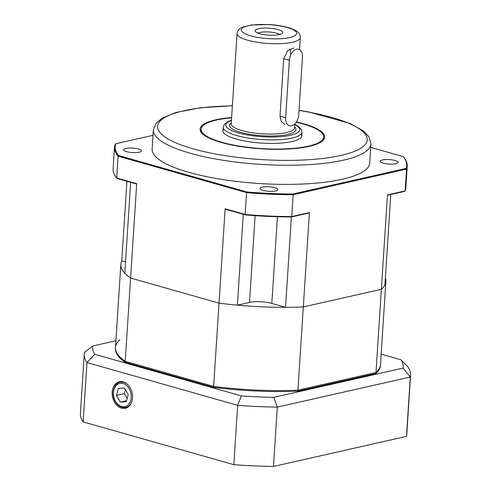 <?xml version="1.0" encoding="UTF-8"?>
<svg xmlns="http://www.w3.org/2000/svg" width="491" height="491" viewBox="0 0 491 491"><rect width="100%" height="100%" fill="white"/><g stroke="black" fill="none" stroke-linecap="round" stroke-linejoin="round"><path stroke-width="0.74" d="M319.359 142.949A61.443 15.485 3.7 0 0 323.667 137.744L323.71 137.075A61.443 15.485 3.7 0 0 296.202 122.21M231.605 117.828A61.443 15.485 3.7 0 0 201.083 129.145L201.04 129.814A61.443 15.485 3.7 0 0 204.637 135.534M296.374 121.952A62.431 15.737 -176.3 0 1 319.85 142.691A62.431 15.737 -176.3 0 1 221.159 142.433A62.431 15.737 -176.3 0 1 204.188 135.215A62.431 15.737 -176.3 0 1 231.623 117.533M383.348 163.159A8.918 2.246 3.7 0 0 392.837 164.104A8.918 2.246 3.7 0 0 398.14 162.398A8.918 2.246 3.7 0 0 389.388 159.581A8.918 2.246 3.7 0 0 380.341 161.251A8.918 2.246 3.7 0 0 383.348 163.159M126.69 151.664A8.918 2.246 3.7 0 0 136.173 152.609A8.918 2.246 3.7 0 0 141.482 150.909A8.918 2.246 3.7 0 0 132.723 148.092A8.918 2.246 3.7 0 0 123.677 149.755A8.918 2.246 3.7 0 0 126.69 151.664M263.016 190.367A8.918 2.246 3.7 0 0 272.505 191.318A8.918 2.246 3.7 0 0 277.808 189.612A8.918 2.246 3.7 0 0 269.05 186.795A8.918 2.246 3.7 0 0 260.009 188.464A8.918 2.246 3.7 0 0 263.016 190.367M153.364 129.906L152.124 149.043A109.008 27.478 3.7 0 0 259.138 183.499A109.008 27.478 3.7 0 0 369.692 163.116L370.932 143.973A109.008 27.478 -176.3 0 1 306.083 164.786A109.008 27.478 -176.3 0 1 190.152 153.223A109.008 27.478 -176.3 0 1 153.364 129.906L156.138 123.161L162.38 118.018L176.085 112.439L200.371 107.768L232.384 105.731M255.105 215.659L249.496 302.425L237.392 305.163A132.797 33.474 -176.3 0 1 219.035 303.15L225.136 208.792L245.156 214.475L246.568 192.65L118.092 156.181L116.686 178L136.701 183.683L130.6 278.041L219.035 303.15L130.6 278.041A132.797 33.474 -176.3 0 1 124.788 273.192L130.667 182.351M390.775 194.504L384.932 284.841A132.797 33.474 -176.3 0 1 381.372 289.273L387.479 194.909L405.143 190.913L406.554 169.094L293.158 194.737L291.746 216.556L309.416 212.56L297.927 390.185A132.797 33.474 -176.3 0 1 213.653 386.411L125.211 361.302L130.6 278.041A132.797 33.474 -176.3 0 1 120.841 264.262A132.797 33.474 -176.3 0 1 121.786 260.825L125.524 261.887M119.964 339.655A132.797 33.474 3.7 0 0 115.459 347.524L115.397 348.481A132.797 33.474 3.7 0 0 125.15 362.26L125.211 361.302A132.797 33.474 -176.3 0 1 115.459 347.524A132.797 33.474 3.7 0 0 125.211 361.302L213.653 386.411L219.035 303.15A132.797 33.474 -176.3 0 0 303.315 306.924L381.372 289.273L303.315 306.924A132.797 33.474 -176.3 0 1 285.541 307.317L271.83 303.426A15.853 3.996 -176.3 0 0 249.496 302.425M237.392 305.163L243.266 214.321M309.416 212.56A123.75 32.934 149.8 0 0 308.152 213.186L291.39 216.979L285.541 307.317M121.786 260.825L126.936 181.296M153.014 135.32L115.802 143.734A146.072 36.819 3.7 0 0 118.669 155.555L246.85 191.95A146.072 36.819 3.7 0 0 292.875 194.006L406.02 168.419A146.072 36.819 3.7 0 0 403.154 156.598L370.711 147.392M118.669 155.555L118.092 156.181A146.668 36.972 -176.3 0 1 114.507 147.19A146.668 36.972 -176.3 0 1 115.189 144.213L115.802 143.734M114.507 147.19L113.096 169.008A146.668 36.972 3.7 0 0 116.686 178L117.183 178.528L136.173 183.916A123.75 42.33 -147 0 1 136.701 183.683M403.154 156.598L403.651 157.126A146.668 36.972 -176.3 0 1 407.235 166.118A146.668 36.972 -176.3 0 1 406.554 169.094L406.02 168.419M387.479 194.909A123.75 32.934 149.8 0 1 387.773 195.179L404.535 191.392L405.143 190.913A146.668 36.972 3.7 0 0 405.824 187.936L407.235 166.118M292.875 194.006L293.158 194.737A146.668 36.972 -176.3 0 1 246.568 192.65L246.85 191.95M245.365 214.917L245.156 214.475A146.668 36.972 3.7 0 0 291.746 216.556L291.39 216.979A146.072 36.819 -176.3 0 1 245.365 214.917L226.376 209.528A123.75 42.33 -147 0 0 225.136 208.792M279.741 34.517A11.894 2.995 3.7 0 0 268.933 31.989A11.894 2.995 3.7 0 0 257.892 33.106M259.794 33.738A13.871 3.498 -176.3 0 1 255.234 31.307A13.871 3.498 -176.3 0 1 269.178 28.177A13.871 3.498 -176.3 0 1 282.607 33.075A13.871 3.498 -176.3 0 1 273.573 35.248A13.871 3.498 -176.3 0 1 259.794 33.738M294.029 47.977L287.726 50.53L283.712 58.687L279.999 116.109L281.288 121.535L284.903 124.462M290.574 53.961A9.912 6.23 105.8 0 0 289.825 48.916M285.639 117.711A9.912 6.23 105.8 0 0 289.475 125.764A9.912 6.23 105.8 0 0 298.731 114.747L302.444 57.33A9.912 6.23 105.8 0 0 298.602 49.272A9.912 6.23 105.8 0 0 289.352 60.289L285.639 117.711L279.999 116.109M223.098 129.569A39.642 9.992 3.7 0 0 222.84 130.551A39.642 9.992 3.7 0 0 236.214 139.033A39.642 9.992 3.7 0 0 278.372 143.237A39.642 9.992 3.7 0 0 301.953 135.669A39.642 9.992 3.7 0 0 301.818 134.657M201.083 129.145A61.443 15.485 3.7 0 0 221.815 142.286A61.443 15.485 3.7 0 0 287.155 148.804A61.443 15.485 3.7 0 0 323.71 137.075M375.989 372.528L297.927 390.185L375.989 372.528L381.372 289.273A132.797 33.474 -176.3 0 0 385.877 281.404L380.494 364.666A132.797 33.474 -176.3 0 1 375.989 372.528A132.797 33.474 3.7 0 0 380.494 364.666L380.433 365.617A132.797 33.474 3.7 0 1 375.928 373.485L375.989 372.528M385.38 277.875A132.797 33.474 -176.3 0 1 385.877 281.404M121.498 408.138A13.595 10.004 -102.7 0 0 125.806 408.15A13.595 10.004 -102.7 0 0 132.104 392.806A13.595 10.004 -102.7 0 0 119.816 381.667A13.595 10.004 -102.7 0 0 112.175 394.347A13.595 10.004 -102.7 0 0 121.498 408.138M125.15 362.26L213.591 387.368L213.653 386.411A132.797 33.474 3.7 0 0 297.927 390.185L297.865 391.143L375.928 373.485M401.043 359.793L407.855 366.857A163.515 41.219 -176.3 0 1 410.593 375.259L406.757 434.59A163.515 41.219 -176.3 0 1 406.487 436.37L410.323 377.033L277.311 407.113L273.475 466.45A163.515 41.219 -176.3 0 1 233.839 464.676L237.681 405.339L86.981 362.554L83.145 421.892A163.515 41.219 -176.3 0 1 80.407 413.49L84.243 354.152A163.515 41.219 -176.3 0 1 84.513 352.378L92.768 345.995A155.586 39.219 3.7 0 0 94.788 354.306L241.339 395.912A155.586 39.219 3.7 0 0 273.702 397.36L403.062 368.109A155.586 39.219 3.7 0 0 401.043 359.793L381.176 354.152M233.839 464.676L83.145 421.892M406.487 436.37L273.475 466.45M94.788 354.306L86.981 362.554A163.515 41.219 -176.3 0 1 84.243 354.152M273.702 397.36L277.311 407.113A163.515 41.219 -176.3 0 1 237.681 405.339L241.339 395.912M410.593 375.259A163.515 41.219 -176.3 0 1 410.323 377.033L403.062 368.109M115.894 340.766L92.768 345.995M213.591 387.368A132.797 33.474 3.7 0 0 297.865 391.143M128.255 394.568L124.315 387.939L118.411 388.387L116.441 395.464L120.375 402.086L126.285 401.638L128.255 394.568M126.549 400.693L120.375 402.086M125.389 389.75L124.297 393.684L127.157 398.502M124.297 393.684L116.441 395.464M232.378 105.872A105.049 26.477 3.7 0 0 159.998 121.216A105.049 26.477 3.7 0 0 193.018 148.804A105.049 26.477 3.7 0 0 352.323 152.192A105.049 26.477 3.7 0 0 299.007 110.469M277.433 216.746L271.83 303.426M294.741 124.333L298.264 126.279L301.235 129.262L301.977 132.208A39.44 9.943 -176.3 0 1 278.514 139.739A39.44 9.943 -176.3 0 1 236.57 135.559A39.44 9.943 -176.3 0 1 223.258 127.12L224.35 124.321L227.818 121.651L231.451 120.24M231.433 120.498A37.064 9.341 3.7 0 0 238.288 132.901A37.064 9.341 3.7 0 0 286.247 136.025A37.064 9.341 3.7 0 0 294.723 124.591M237.061 33.449C237.54 30.467 239.332 28.38 242.437 27.189L251.447 24.967L269.258 24.55C277.857 25.121 285.13 26.434 291.083 28.478L295.803 30.626C298.755 32.228 300.277 34.536 300.351 37.543A31.712 7.991 -176.3 0 1 281.49 43.595A31.712 7.991 -176.3 0 1 247.765 40.231A31.712 7.991 -176.3 0 1 237.061 33.449L231.218 123.793A31.712 7.991 3.7 0 0 241.922 130.575A31.712 7.991 3.7 0 0 275.647 133.939A31.712 7.991 3.7 0 0 294.514 127.881L294.766 123.928M294.575 126.862A33.296 8.396 -176.3 0 1 280.717 135.534A33.296 8.396 -176.3 0 1 240.774 132.343A33.296 8.396 -176.3 0 1 231.286 122.768M250.631 35.812A27.748 6.997 3.7 0 0 296.098 34.701A27.748 6.997 3.7 0 0 260.138 24.489A27.748 6.997 3.7 0 0 250.631 35.812M289.352 60.289L283.712 58.687M131.901 401.374A12.883 9.482 77.3 0 1 129.336 405.517A12.883 9.482 77.3 0 1 125.843 407.432C121.246 408.089 117.564 405.848 114.796 400.705C110.23 391.689 115.937 381.924 120.16 382.299A12.883 9.482 77.3 0 1 128.237 385.159M128.194 404.848A11.894 8.752 -102.7 0 0 125.273 384.514A11.894 8.752 -102.7 0 0 113.581 395.678A11.894 8.752 -102.7 0 0 128.194 404.848M299.013 110.322L309.066 112.022L350.175 123.523L363.518 131.023L369.048 136.934L370.932 143.973M223.258 127.12L222.969 131.563M301.977 132.208L301.689 136.651M300.351 37.543L299.565 49.695M120.841 264.262L115.459 347.524M125.843 407.432L128.298 406.873M120.16 382.299L122.615 381.746"/></g></svg>
